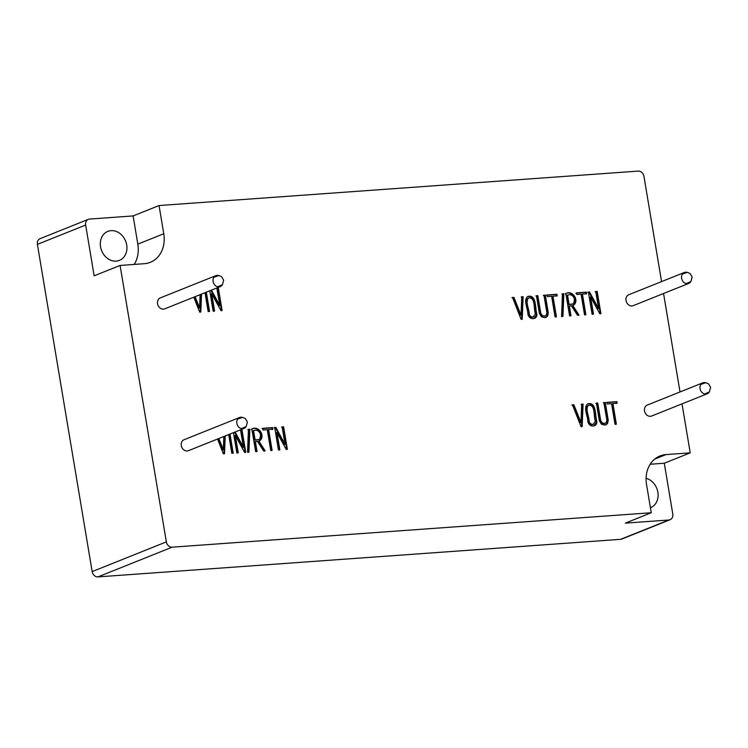 <?xml version="1.0" encoding="UTF-8"?>
<svg xmlns="http://www.w3.org/2000/svg" width="748" height="748" viewBox="0 0 748 748"><rect width="100%" height="100%" fill="white"/><g stroke="black" fill="none" stroke-linecap="round" stroke-linejoin="round"><path stroke-width="1.12" d="M650.18 464.246L664.28 463.236L672.779 514.016A5.778 4.778 -111.8 0 1 670.086 519.729A5.778 4.778 -111.8 0 1 668.88 520L625.319 523.133L651.256 512.745L172.133 547.181A5.778 4.778 -111.8 0 1 166.355 541.879L120.091 265.437L144.289 263.698A28.901 23.899 -111.8 0 0 150.311 262.314A28.901 23.899 -111.8 0 0 163.765 233.75L159.043 205.541L638.166 171.105A5.778 4.778 -111.8 0 1 643.953 176.397L661.559 281.603M651.256 512.745L646.543 484.536A28.901 23.899 -111.8 0 1 659.988 455.971A28.901 23.899 -111.8 0 1 666.019 454.588L690.217 452.849L682.017 403.864M663.551 293.506L680.025 391.961M597.185 291.374L600.906 313.59L599.756 313.674L590.64 297.012L593.501 314.123L592.098 314.225L588.377 292.001L589.527 291.916L598.596 308.587L595.726 291.477L597.185 291.374L596.586 291.608L600.307 313.833M565.264 293.861C571.94 289.57 579.672 301.696 572.285 305.857L572.884 305.614L579.008 315.151L577.512 315.245L571.416 305.829L569.35 305.979L570.976 315.712L569.574 315.815L565.862 293.618C572.538 289.336 580.27 301.463 572.884 305.614L573.407 305.446M556.905 294.263L557.185 295.899L552.978 296.199L556.419 316.787L555.063 316.89L551.622 296.301L547.34 296.61L547.069 294.974L556.905 294.263L556.306 294.506L556.577 296.143M536.84 314.02C537.017 316.189 536.232 317.638 534.483 318.368C531.417 319.218 529.238 317.965 527.957 314.609C527.995 308.765 522.889 299.668 527.91 296.414C536.755 294.45 534.979 307.952 536.84 314.02L534.175 318.47M521.777 296.788L523.133 296.694L522.216 319.218L521.094 319.293L512.511 297.461L513.913 297.358L521.019 315.123L521.777 296.788M603.898 402.564L605.272 402.471L608.227 420.152L607.516 423.667L604.618 425.079L601.401 424.172L599.335 420.741L596.39 403.107L597.755 403.013L600.7 420.61L602.271 422.91L604.393 423.471L606.207 422.648L606.843 420.198L603.898 402.564M211.441 290.131L219.762 305.436L216.855 288.055L218.332 287.952L222.109 310.523L220.941 310.607L211.684 293.684L214.592 311.056L213.171 311.159L209.758 290.804M201.53 294.095L200.801 312.019L199.66 312.094L193.807 297.19M195.106 296.666L199.585 307.858L200.127 294.656M272.59 427.594L272.87 429.249L268.626 429.548L272.113 450.399L270.739 450.492L267.251 429.651L262.922 429.96L262.642 428.305L272.59 427.594L271.991 427.837L272.263 429.492M248.439 429.324L249.841 429.23L248.925 452.129L247.551 452.231L248.439 429.324M230.01 434.036L233.217 453.195L231.833 453.288L228.692 434.56M222.175 285.016A5.9 4.881 -111.8 0 1 220.239 286.606L164.682 308.859A5.9 4.881 -111.8 0 1 157.557 303.735A5.9 4.881 -111.8 0 1 160.296 297.91L215.854 275.657A5.9 4.881 -111.8 0 1 218.351 275.479M690.656 281.837A5.9 4.881 -111.8 0 1 688.721 283.427L633.163 305.68A5.9 4.881 -111.8 0 1 626.039 300.556A5.9 4.881 -111.8 0 1 628.778 294.731L684.336 272.478A5.9 4.881 -111.8 0 1 686.832 272.291M245.905 426.856A5.9 4.881 -111.8 0 1 243.97 428.445L188.412 450.689A5.9 4.881 -111.8 0 1 181.287 445.574A5.9 4.881 -111.8 0 1 184.036 439.749L239.584 417.496A5.9 4.881 -111.8 0 1 242.081 417.309M709.123 392.195A5.9 4.881 -111.8 0 1 707.187 393.785L651.63 416.028A5.9 4.881 -111.8 0 1 644.505 410.914A5.9 4.881 -111.8 0 1 647.254 405.089L702.802 382.836A5.9 4.881 -111.8 0 1 705.299 382.649M235.124 431.989L243.409 447.22L240.51 429.894L241.987 429.791L245.746 452.288L244.587 452.372L235.349 435.504L238.247 452.83L236.836 452.933L233.441 432.662M251.253 429.324C258.023 424.986 265.858 437.253 258.369 441.47L258.967 441.226L265.166 450.876L263.651 450.969L257.48 441.442L255.386 441.591L257.041 451.446L255.62 451.549L251.861 429.081C258.621 424.742 266.466 437.01 258.967 441.226L259.5 441.049M283.604 426.799L287.363 449.296L286.204 449.38L276.966 432.512L279.864 449.838L278.443 449.941L274.684 427.445L275.844 427.36L285.025 444.237L282.118 426.912L283.604 426.799L282.996 427.043L286.764 449.539M206.317 292.178L209.543 311.42L208.15 311.523L204.999 292.711M581.72 404.163L583.075 404.07L582.159 426.584L581.037 426.669L572.454 404.827L573.856 404.724L580.962 422.498L581.72 404.163M596.792 421.395C596.96 423.564 596.175 425.014 594.426 425.734C591.359 426.594 589.181 425.341 587.9 421.975C587.937 416.14 582.832 407.043 587.853 403.789C596.698 401.816 594.922 415.327 596.792 421.395L594.118 425.846M616.848 401.639L617.128 403.275L612.921 403.574L616.361 424.163L615.006 424.256L611.565 403.668L607.283 403.976L607.011 402.349L616.848 401.639L616.249 401.882L616.52 403.518M543.955 295.198L545.329 295.095L548.284 312.776L547.573 316.292L544.675 317.704L541.459 316.806L539.392 313.365L536.447 295.741L537.812 295.638L540.757 313.234L542.328 315.544L544.451 316.105L546.264 315.273L546.9 312.823L543.955 295.198M562.459 293.871L563.842 293.768L562.935 316.395L561.58 316.488L562.459 293.871M586.348 292.15L586.619 293.786L582.43 294.086L585.871 314.674L584.515 314.768L581.065 294.179L576.792 294.488L576.521 292.861L586.348 292.15L585.74 292.393L586.011 294.029M225.232 435.944L224.503 453.784L223.372 453.858L217.537 439.029M218.846 438.506L223.297 449.642L223.839 436.505M664.28 463.236L690.217 452.849M670.086 519.729L621.831 539.056A5.778 4.778 -111.8 0 1 620.625 539.327L97.941 576.895A5.778 4.778 -111.8 0 1 92.163 571.603L37.4 244.372A5.778 4.778 -111.8 0 1 40.093 238.659L88.348 219.332A5.778 4.778 -111.8 0 1 89.554 219.061L133.107 215.929L159.043 205.541M88.348 219.332A5.778 4.778 -111.8 0 0 85.655 225.045L94.155 275.825L120.091 265.437M133.107 215.929L137.828 244.138A28.901 23.899 -111.8 0 1 134.191 264.427M100.559 246.812A15.605 12.903 -111.8 0 1 107.824 231.394A15.605 12.903 -111.8 0 1 111.078 230.646A15.605 12.903 -111.8 0 1 126.262 242.988A15.605 12.903 -111.8 0 1 119.437 260.36A15.605 12.903 -111.8 0 1 100.559 246.812M646.094 478.318A15.605 12.903 -111.8 0 1 657.903 492.483A15.605 12.903 -111.8 0 1 650.601 507.668A15.605 12.903 -111.8 0 1 650.423 507.742M707.187 393.785A5.9 4.881 -111.8 0 1 700.063 388.661A5.9 4.881 -111.8 0 1 702.802 382.836M243.97 428.445A5.9 4.881 -111.8 0 1 236.845 423.321A5.9 4.881 -111.8 0 1 239.584 417.496M688.721 283.427A5.9 4.881 -111.8 0 1 681.596 278.312A5.9 4.881 -111.8 0 1 684.336 272.478M220.239 286.606A5.9 4.881 -111.8 0 1 213.105 281.491A5.9 4.881 -111.8 0 1 215.854 275.657M229.412 434.27L232.581 453.232M239.902 430.137L241.987 429.791M241.38 430.035L245.148 452.531M237.649 453.073L234.75 435.747L235.349 435.504M234.517 432.222L242.801 447.463L243.409 447.22M247.831 429.567L249.841 429.23M249.243 429.474L248.327 452.372M258.369 441.47L264.558 451.119M256.433 451.689L254.788 441.825L255.386 441.591M253.553 430.596L255.115 439.936L258.827 439.59L260.024 438.403L260.547 434.728C259.322 430.857 256.994 429.474 253.553 430.596L252.946 430.839L254.507 440.179L258.284 439.805M254.507 440.179L255.115 439.936M271.515 450.633L268.027 429.791L268.626 429.548M262.043 428.548L271.991 427.837M279.266 450.081L276.367 432.755L276.966 432.512M274.077 427.688L275.844 427.36M275.245 427.604L284.418 444.471L285.025 444.237M281.519 427.145L282.996 427.043M200.932 294.338L200.202 312.056M194.508 296.909L198.987 308.101L199.585 307.858M205.719 292.421L208.907 311.467M216.247 288.298L218.332 287.952M217.733 288.195L221.511 310.757M213.984 311.299L211.076 293.917L211.684 293.684M210.833 290.374L219.155 305.68L219.762 305.436M581.112 404.406L583.075 404.07M582.477 404.303L581.551 426.828M571.846 405.07L573.856 404.724M573.249 404.967L580.364 422.732L580.962 422.498M587.554 403.92C596.268 402.592 594.221 415.626 596.184 421.638M588.611 405.285L588.003 405.528C584.225 408.96 588.657 416.617 588.573 421.835C589.518 424.116 591.042 424.976 593.164 424.434L595.361 421.143C593.398 416.094 595.642 404.462 588.611 405.285C584.824 408.717 589.265 416.374 589.172 421.591C590.116 423.873 591.649 424.742 593.762 424.191M603.29 402.807L605.272 402.471M604.665 402.714L607.628 420.395L606.909 423.91L605.721 424.873M595.782 403.35L597.755 403.013M597.156 403.256L600.102 420.844L601.663 423.153L603.786 423.714L605.282 423.274M615.763 424.406L612.313 403.817L612.921 403.574M606.404 402.583L616.249 401.882M521.169 297.031L523.133 296.694M522.534 296.937L521.608 319.452M511.903 297.695L513.913 297.358M513.306 297.601L520.421 315.366L521.019 315.123M527.611 296.545C536.325 295.226 534.278 308.26 536.241 314.263M528.658 297.919L528.06 298.162C524.283 301.584 528.714 309.242 528.63 314.459C529.575 316.741 531.099 317.61 533.221 317.059L535.418 313.777C533.455 308.718 535.699 297.096 528.658 297.919C524.881 301.341 529.322 308.999 529.229 314.216C530.173 316.498 531.706 317.367 533.82 316.815M543.347 295.441L545.329 295.095M544.722 295.338L547.676 313.019L546.966 316.535L545.778 317.507M535.839 295.974L537.812 295.638M537.214 295.881L540.159 313.477L541.72 315.787L544.74 316.142M555.82 317.03L552.37 296.442L552.978 296.199M546.461 295.217L556.306 294.506M561.851 294.104L563.842 293.768M563.244 294.011L562.337 316.638M572.285 305.857L578.41 315.394M570.378 315.955L568.742 306.213L569.35 305.979M567.536 295.123L569.078 304.343L572.753 303.997L573.931 302.828L574.445 299.2C573.239 295.376 570.939 294.011 567.536 295.123L566.928 295.366L568.471 304.586L572.211 304.212M568.471 304.586L569.078 304.343M585.273 314.917L581.822 294.329L582.43 294.086M575.913 293.094L585.74 292.393M592.893 314.366L590.032 297.255L590.64 297.012M587.778 292.244L589.527 291.916M588.928 292.159L597.989 308.831L598.596 308.587M595.128 291.72L596.586 291.608M224.624 436.187L223.904 453.821M218.238 438.749L222.689 449.885L223.297 449.642M172.133 547.181L97.941 576.895M668.88 520L620.625 539.327M166.355 541.879L92.163 571.603M85.655 225.045L37.4 244.372M137.828 244.138L163.765 233.75M654.678 459.132L666.019 454.588M213.919 277.246L218.837 275.516L221.632 276.732L223.652 280.191L222.465 284.679L217.733 286.793M682.4 274.067L687.319 272.337L690.114 273.553L692.134 277.003L690.956 281.5L686.225 283.614M700.867 384.425L705.785 382.696L708.58 383.902L710.6 387.361L709.422 391.849L704.691 393.972M237.649 419.086L242.576 417.356L245.363 418.562L247.382 422.022L246.204 426.51L241.473 428.632M258.836 439.581L258.238 439.824M605.992 424.771L605.394 425.014M546.049 317.395L545.451 317.638M545.339 315.908L544.74 316.152M572.762 303.997L572.155 304.24"/></g></svg>
